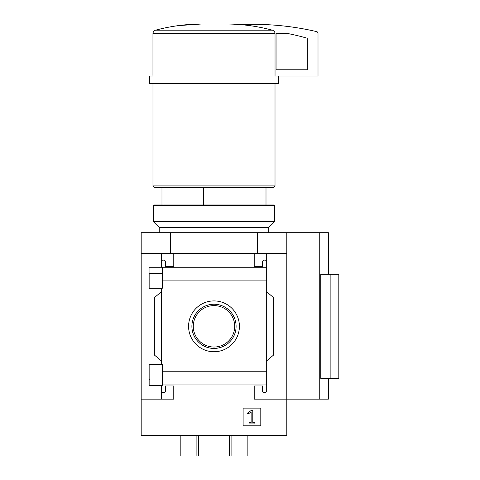 <?xml version="1.0" encoding="UTF-8"?>
<svg xmlns="http://www.w3.org/2000/svg" width="480" height="480" viewBox="0 0 480 480"><rect width="100%" height="100%" fill="white"/><g stroke="black" fill="none" stroke-linecap="round" stroke-linejoin="round"><path stroke-width="0.72" d="M162.27 273.282L149.058 273.282L149.058 288.294L149.058 267.252L162.27 267.252L162.27 288.294L149.058 288.294M149.058 364.332L162.27 364.332L162.27 385.374L149.058 385.374L149.058 364.332L149.058 379.38L149.856 379.38M161.298 385.374L161.298 390.816A1.734 1.734 0 0 0 163.032 392.55L163.722 392.55A1.734 1.734 0 0 0 165.456 390.816L165.456 385.962L173.778 385.962L173.778 399.138L141.186 399.138L141.186 232.722L328.41 232.722L328.41 274.326M141.186 399.138L141.186 435.546L286.806 435.546L286.806 399.138L254.214 399.138L254.214 385.962L262.536 385.962L262.536 390.816A1.734 1.734 0 0 0 264.27 392.55L264.966 392.55A1.734 1.734 0 0 0 266.694 390.816L266.694 384.918L162.27 384.918M213.996 300.918A25.41 25.41 0 0 1 236.004 339.036A25.41 25.41 0 0 1 191.988 339.036A25.41 25.41 0 0 1 213.996 300.918M266.694 390.816L266.694 371.76L162.27 371.76M266.694 371.76L266.694 280.902L162.27 280.902M161.298 288.294L161.298 364.332M161.298 390.816L161.298 399.138M266.694 280.902L266.694 261.84A1.734 1.734 0 0 0 264.966 260.112L264.27 260.112A1.734 1.734 0 0 0 262.536 261.84L262.536 266.694L254.214 266.694L254.214 253.524L141.186 253.524M260.802 408.12L243.12 408.12L243.12 425.802L260.802 425.802L260.802 408.12M319.746 232.722L319.746 399.138L286.806 399.138L286.806 253.524L266.694 253.524L266.694 267.738L162.27 267.744M173.778 253.524L173.778 266.694L165.456 266.694L165.456 261.84A1.734 1.734 0 0 0 163.722 260.112L163.032 260.112A1.734 1.734 0 0 0 161.298 261.84L161.298 267.252M161.298 253.524L161.298 261.84M203.682 187.644L203.682 204.984M272.4 30.18C257.286 26.148 241.986 24.09 226.5 24L201.498 24C185.82 24.114 170.52 26.172 155.592 30.18C153.984 30.732 153.102 31.842 152.958 33.51C153.108 31.842 153.984 30.732 155.592 30.18L272.4 30.18C274.008 30.726 274.89 31.836 275.04 33.51L275.04 76.008L318.012 76.008L318.012 33.318A1.734 1.734 0 0 0 316.668 31.632A277.368 277.368 0 0 0 240.396 24.66M286.806 253.524L286.806 232.722M266.694 261.84L266.694 253.524L254.214 253.524M266.694 291.834L273.63 297.654L273.63 355.008L266.694 360.828M161.298 360.828L154.362 355.008L154.362 297.654L161.298 291.834M180.834 435.546L180.834 456L247.158 456L247.158 435.546M319.746 399.138L328.41 399.138L328.41 378.336M330.144 378.336L320.748 378.336L320.748 274.326L338.814 274.326L338.814 378.336L330.144 378.336L330.144 274.326M170.658 253.524L170.658 232.722M257.334 253.524L257.334 232.722M226.5 24L201.498 24M201.438 24L178.188 25.632M278.484 76.008L278.484 83.634L149.508 83.634L149.508 76.008L152.958 76.008L152.958 33.51L275.04 33.51M275.016 83.634L275.016 185.916L152.976 185.916L152.976 83.634M275.016 185.916L273.282 187.644L154.71 187.644L152.976 185.916M163.026 187.644L163.026 204.984M251.508 410.268L247.5 413.076L247.842 413.964L251.13 412.248L251.13 422.58L249.012 422.58L249.012 423.894L254.91 423.894L254.91 422.58L252.792 422.58L252.792 410.268L251.508 410.268M196.116 435.546L196.116 456M198.714 435.546L198.714 456M229.278 435.546L229.278 456M231.876 435.546L231.876 456M213.996 304.236A22.092 22.092 0 0 1 233.13 337.38A22.092 22.092 0 0 1 194.862 337.38A22.092 22.092 0 0 1 213.996 304.236M213.996 305.616A20.712 20.712 0 0 1 231.936 336.684A20.712 20.712 0 0 1 196.062 336.684A20.712 20.712 0 0 1 213.996 305.616M276.75 33.396A0.696 0.696 0 0 0 276.06 34.092L276.06 69.768L307.26 69.768L307.26 38.742A0.696 0.696 0 0 0 306.756 38.076A269.742 269.742 0 0 0 287.22 33.396L276.75 33.396M274.668 205.674L273.978 204.984L154.014 204.984L153.324 205.674L153.324 221.622L274.668 221.622L274.668 205.674L153.324 205.674M268.776 232.722L268.776 227.52L159.216 227.52L159.216 232.722M268.776 227.52L274.668 221.622M149.856 273.282L149.856 288.294M149.856 364.332L149.856 385.374M266.004 187.644L266.004 204.984M161.988 187.644L161.988 204.984M159.216 227.52L153.324 221.622"/></g></svg>
